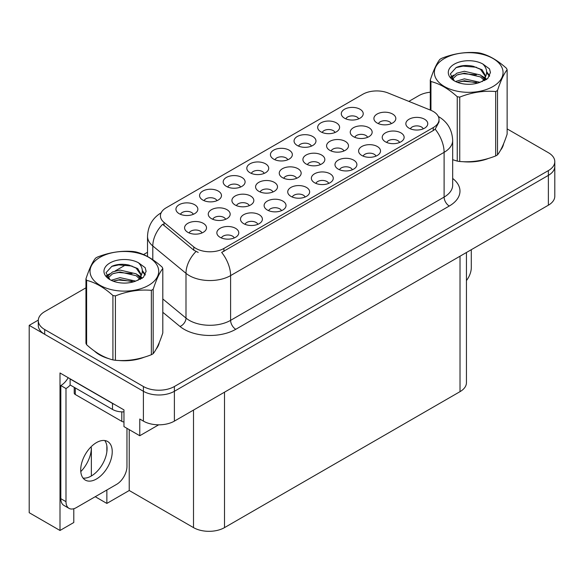 <?xml version="1.0" encoding="UTF-8"?>
<svg xmlns="http://www.w3.org/2000/svg" width="584" height="584" viewBox="0 0 584 584"><rect width="100%" height="100%" fill="white"/><g stroke="black" fill="none" stroke-linecap="round" stroke-linejoin="round"><path stroke-width="0.88" d="M423.225 128.838A6.577 3.796 0 0 0 421.458 126.991A6.577 3.796 0 0 0 414.976 126.027A6.577 3.796 0 0 0 410.391 128.838M424.561 119.231A10.957 6.329 0 0 0 410.516 118.53A10.957 6.329 0 0 0 406.88 126.392A10.957 6.329 0 0 0 409.055 128.181A10.957 6.329 0 0 0 426.736 126.392A10.957 6.329 0 0 0 424.561 119.231M320.287 164.644A6.577 3.796 0 0 0 318.521 162.79A6.577 3.796 0 0 0 312.038 161.834A6.577 3.796 0 0 0 307.454 164.644M321.623 155.037A10.957 6.329 0 0 0 307.578 154.329A10.957 6.329 0 0 0 303.943 162.199A10.957 6.329 0 0 0 306.118 163.987A10.957 6.329 0 0 0 323.799 162.199A10.957 6.329 0 0 0 321.623 155.037M216.934 200.684A6.577 3.796 0 0 0 215.167 198.837A6.577 3.796 0 0 0 208.692 197.874A6.577 3.796 0 0 0 204.108 200.684M218.27 191.077A10.957 6.329 0 0 0 204.225 190.377A10.957 6.329 0 0 0 200.597 198.239A10.957 6.329 0 0 0 202.772 200.027A10.957 6.329 0 0 0 220.445 198.239A10.957 6.329 0 0 0 218.27 191.077M391.28 123.655A6.577 3.796 0 0 0 389.513 121.808A6.577 3.796 0 0 0 383.038 120.844A6.577 3.796 0 0 0 378.447 123.655M392.616 114.048A10.957 6.329 0 0 0 378.571 113.34A10.957 6.329 0 0 0 374.943 121.209A10.957 6.329 0 0 0 377.111 122.998A10.957 6.329 0 0 0 394.791 121.209A10.957 6.329 0 0 0 392.616 114.048M193.311 214.321A6.577 3.796 0 0 0 191.545 212.474A6.577 3.796 0 0 0 185.07 211.51A6.577 3.796 0 0 0 180.478 214.321M194.647 204.721A10.957 6.329 0 0 0 180.602 204.013A10.957 6.329 0 0 0 176.974 211.875A10.957 6.329 0 0 0 179.149 213.664A10.957 6.329 0 0 0 196.823 211.875A10.957 6.329 0 0 0 194.647 204.721M234.235 237.951A6.577 3.796 0 0 0 232.468 236.104A6.577 3.796 0 0 0 225.993 235.14A6.577 3.796 0 0 0 221.402 237.951M235.571 228.344A10.957 6.329 0 0 0 221.526 227.636A10.957 6.329 0 0 0 217.89 235.505A10.957 6.329 0 0 0 220.066 237.294A10.957 6.329 0 0 0 237.746 235.505A10.957 6.329 0 0 0 235.571 228.344M272.954 191.968A6.577 3.796 0 0 0 271.188 190.121A6.577 3.796 0 0 0 264.713 189.158A6.577 3.796 0 0 0 260.128 191.968M274.29 182.361A10.957 6.329 0 0 0 260.245 181.653A10.957 6.329 0 0 0 256.617 189.523A10.957 6.329 0 0 0 258.792 191.311A10.957 6.329 0 0 0 276.466 189.523A10.957 6.329 0 0 0 274.29 182.361M343.947 150.979A6.577 3.796 0 0 0 342.188 149.132A6.577 3.796 0 0 0 335.705 148.168A6.577 3.796 0 0 0 331.121 150.979M345.283 141.372A10.957 6.329 0 0 0 331.238 140.671A10.957 6.329 0 0 0 327.609 148.533A10.957 6.329 0 0 0 329.785 150.322A10.957 6.329 0 0 0 347.458 148.533A10.957 6.329 0 0 0 345.283 141.372M240.557 187.048A6.577 3.796 0 0 0 238.79 185.194A6.577 3.796 0 0 0 232.315 184.237A6.577 3.796 0 0 0 227.731 187.048M241.893 177.441A10.957 6.329 0 0 0 227.848 176.733A10.957 6.329 0 0 0 224.219 184.602A10.957 6.329 0 0 0 226.395 186.391A10.957 6.329 0 0 0 244.068 184.602A10.957 6.329 0 0 0 241.893 177.441M264.18 173.404A6.577 3.796 0 0 0 262.42 171.557A6.577 3.796 0 0 0 255.938 170.594A6.577 3.796 0 0 0 251.354 173.404M265.516 163.805A10.957 6.329 0 0 0 251.47 163.097A10.957 6.329 0 0 0 247.842 170.959A10.957 6.329 0 0 0 250.018 172.747A10.957 6.329 0 0 0 267.691 170.959A10.957 6.329 0 0 0 265.516 163.805M257.858 224.314A6.577 3.796 0 0 0 256.091 222.46A6.577 3.796 0 0 0 249.616 221.497A6.577 3.796 0 0 0 245.024 224.314M259.194 214.708A10.957 6.329 0 0 0 245.149 213.999A10.957 6.329 0 0 0 241.52 221.862A10.957 6.329 0 0 0 243.689 223.657A10.957 6.329 0 0 0 261.369 221.862A10.957 6.329 0 0 0 259.194 214.708M305.103 197.034A6.577 3.796 0 0 0 303.337 195.18A6.577 3.796 0 0 0 296.862 194.224A6.577 3.796 0 0 0 292.277 197.034M306.439 187.428A10.957 6.329 0 0 0 292.394 186.719A10.957 6.329 0 0 0 288.766 194.589A10.957 6.329 0 0 0 290.942 196.377A10.957 6.329 0 0 0 308.615 194.589A10.957 6.329 0 0 0 306.439 187.428M249.288 205.634A6.577 3.796 0 0 0 247.528 203.779A6.577 3.796 0 0 0 241.046 202.816A6.577 3.796 0 0 0 236.462 205.634M250.624 196.027A10.957 6.329 0 0 0 236.578 195.319A10.957 6.329 0 0 0 232.95 203.181A10.957 6.329 0 0 0 235.126 204.977A10.957 6.329 0 0 0 252.799 203.181A10.957 6.329 0 0 0 250.624 196.027M367.613 137.32A6.577 3.796 0 0 0 365.847 135.466A6.577 3.796 0 0 0 359.372 134.502A6.577 3.796 0 0 0 354.787 137.32M368.949 127.713A10.957 6.329 0 0 0 354.904 127.005A10.957 6.329 0 0 0 351.276 134.868A10.957 6.329 0 0 0 353.451 136.663A10.957 6.329 0 0 0 371.125 134.868A10.957 6.329 0 0 0 368.949 127.713M335.055 132.488A6.577 3.796 0 0 0 333.289 130.641A6.577 3.796 0 0 0 326.806 129.677A6.577 3.796 0 0 0 322.222 132.488M336.391 122.881A10.957 6.329 0 0 0 322.346 122.18A10.957 6.329 0 0 0 318.711 130.042A10.957 6.329 0 0 0 320.886 131.831A10.957 6.329 0 0 0 338.559 130.042A10.957 6.329 0 0 0 336.391 122.881M352.349 169.754A6.577 3.796 0 0 0 350.59 167.907A6.577 3.796 0 0 0 344.107 166.944A6.577 3.796 0 0 0 339.523 169.754M353.685 160.147A10.957 6.329 0 0 0 339.64 159.447A10.957 6.329 0 0 0 336.012 167.309A10.957 6.329 0 0 0 338.187 169.097A10.957 6.329 0 0 0 355.86 167.309A10.957 6.329 0 0 0 353.685 160.147M287.803 159.768A6.577 3.796 0 0 0 286.043 157.921A6.577 3.796 0 0 0 279.561 156.957A6.577 3.796 0 0 0 274.976 159.768M289.138 150.161A10.957 6.329 0 0 0 275.093 149.453A10.957 6.329 0 0 0 271.465 157.322A10.957 6.329 0 0 0 273.641 159.111A10.957 6.329 0 0 0 291.314 157.322A10.957 6.329 0 0 0 289.138 150.161M375.972 156.118A6.577 3.796 0 0 0 374.213 154.264A6.577 3.796 0 0 0 367.73 153.307A6.577 3.796 0 0 0 363.146 156.118M377.308 146.511A10.957 6.329 0 0 0 363.263 145.803A10.957 6.329 0 0 0 359.635 153.672A10.957 6.329 0 0 0 361.81 155.461A10.957 6.329 0 0 0 379.483 153.672A10.957 6.329 0 0 0 377.308 146.511M225.628 219.292A6.577 3.796 0 0 0 223.862 217.445A6.577 3.796 0 0 0 217.379 216.482A6.577 3.796 0 0 0 212.795 219.292M226.964 209.685A10.957 6.329 0 0 0 212.919 208.984A10.957 6.329 0 0 0 209.284 216.846A10.957 6.329 0 0 0 211.459 218.635A10.957 6.329 0 0 0 229.14 216.846A10.957 6.329 0 0 0 226.964 209.685M358.678 118.851A6.577 3.796 0 0 0 356.912 117.004A6.577 3.796 0 0 0 350.429 116.041A6.577 3.796 0 0 0 345.845 118.851M360.014 109.245A10.957 6.329 0 0 0 345.969 108.536A10.957 6.329 0 0 0 342.333 116.406A10.957 6.329 0 0 0 344.509 118.194A10.957 6.329 0 0 0 362.189 116.406A10.957 6.329 0 0 0 360.014 109.245M281.481 210.671A6.577 3.796 0 0 0 279.714 208.824A6.577 3.796 0 0 0 273.239 207.86A6.577 3.796 0 0 0 268.647 210.671M282.817 201.064A10.957 6.329 0 0 0 268.771 200.363A10.957 6.329 0 0 0 265.143 208.225A10.957 6.329 0 0 0 267.319 210.014A10.957 6.329 0 0 0 284.992 208.225A10.957 6.329 0 0 0 282.817 201.064M201.962 232.958A6.577 3.796 0 0 0 200.195 231.103A6.577 3.796 0 0 0 193.72 230.147A6.577 3.796 0 0 0 189.128 232.958M203.298 223.351A10.957 6.329 0 0 0 189.252 222.643A10.957 6.329 0 0 0 185.617 230.512A10.957 6.329 0 0 0 187.792 232.301A10.957 6.329 0 0 0 205.473 230.512A10.957 6.329 0 0 0 203.298 223.351M399.602 142.474A6.577 3.796 0 0 0 397.835 140.627A6.577 3.796 0 0 0 391.353 139.664A6.577 3.796 0 0 0 386.769 142.474M400.931 132.875A10.957 6.329 0 0 0 386.885 132.167A10.957 6.329 0 0 0 383.257 140.029A10.957 6.329 0 0 0 385.433 141.824A10.957 6.329 0 0 0 403.106 140.029A10.957 6.329 0 0 0 400.931 132.875M296.621 178.303A6.577 3.796 0 0 0 294.854 176.456A6.577 3.796 0 0 0 288.379 175.492A6.577 3.796 0 0 0 283.787 178.303M297.957 168.703A10.957 6.329 0 0 0 283.912 167.995A10.957 6.329 0 0 0 280.284 175.857A10.957 6.329 0 0 0 282.452 177.645A10.957 6.329 0 0 0 300.132 175.857A10.957 6.329 0 0 0 297.957 168.703M311.433 146.131A6.577 3.796 0 0 0 309.666 144.277A6.577 3.796 0 0 0 303.184 143.314A6.577 3.796 0 0 0 298.599 146.131M312.761 136.525A10.957 6.329 0 0 0 298.716 135.817A10.957 6.329 0 0 0 295.088 143.686A10.957 6.329 0 0 0 297.263 145.474A10.957 6.329 0 0 0 314.937 143.686A10.957 6.329 0 0 0 312.761 136.525M328.726 183.398A6.577 3.796 0 0 0 326.967 181.544A6.577 3.796 0 0 0 320.485 180.58A6.577 3.796 0 0 0 315.9 183.398M330.062 173.791A10.957 6.329 0 0 0 316.017 173.083A10.957 6.329 0 0 0 312.389 180.945A10.957 6.329 0 0 0 314.564 182.741A10.957 6.329 0 0 0 332.238 180.945A10.957 6.329 0 0 0 330.062 173.791M433.262 111.464A19.732 11.388 0 0 0 430.627 110.186L388.075 92.987A19.732 11.388 0 0 0 362.81 94.265L166.199 207.78A19.732 11.388 0 0 0 160.417 215.832A19.732 11.388 0 0 0 163.987 222.365L193.778 246.93A19.732 11.388 0 0 0 223.891 248.448L433.262 127.575A19.732 11.388 0 0 0 439.037 119.523A19.732 11.388 0 0 0 433.262 111.464M38.296 320.105L29.2 325.354L143.394 391.287A21.922 12.658 0 0 0 174.39 391.287L548.376 175.368A21.922 12.658 0 0 0 554.8 166.418A21.922 12.658 0 0 1 548.376 175.368L174.39 391.287A21.922 12.658 0 0 1 143.394 391.287L44.698 334.303A21.922 12.658 0 0 1 38.281 325.354L38.281 320.587A21.922 12.658 0 0 0 44.698 329.537L143.394 386.513A21.922 12.658 0 0 0 174.39 386.513L548.376 170.594A21.922 12.658 0 0 0 554.8 161.644A21.922 12.658 0 0 0 548.376 152.694L507.131 128.882M73.788 508.73L73.788 522.512L59.999 530.476L59.999 372.972L123.961 409.902L123.961 426.605L139.773 435.737L139.773 419.027L143.394 421.115A21.922 12.658 0 0 0 174.39 421.115L548.376 205.196A21.922 12.658 0 0 0 554.8 196.246L554.8 161.644M158.673 424.824L139.773 435.737M59.999 530.476L29.2 512.701L29.2 325.354M466.441 252.5L466.441 382.695A21.922 12.658 180 0 1 460.024 391.645L224.512 527.615A21.922 12.658 180 0 1 193.508 527.615L129.232 490.509L129.232 429.649M129.232 490.509L106.857 503.423L106.857 489.998M106.857 451.768L106.857 445.891M95.236 496.714L106.857 503.423M80.789 471.609A23.382 13.498 120 0 0 91.359 447.694L90.622 447.271M91.359 475.975L91.359 447.694M94.367 350.991A35.076 20.25 0 0 0 99.572 354.831A35.076 20.25 0 0 0 108.931 358.693M439.037 119.523L439.037 121.939L435.175 129.159L433.262 130.546L221.672 252.419A25.572 14.768 60 0 1 230.607 275.597A29.229 16.878 180 0 1 189.274 275.597A29.229 16.878 180 0 1 185.997 273.341L152.804 245.973A29.229 16.878 180 0 1 147.518 236.294L147.518 256.493M198.21 252.419L193.778 250.178L162.659 224.271A25.572 17.104 129.5 0 0 152.804 245.973L152.804 259.712M452.673 159.724A35.076 20.25 0 0 0 453.257 159.899M462.711 161.666A35.076 20.25 0 0 0 488.691 158.352M500.539 150.219A35.076 20.25 0 0 0 503.598 143.788M118.384 360.467A35.076 20.25 0 0 0 144.365 357.152M156.205 349.013A35.076 20.25 0 0 0 159.264 342.582M430.277 92.214A21.922 12.658 0 0 0 418.684 95.718L408.858 101.39M147.518 252.273L143.547 254.566M126.253 264.552L115.121 270.976M85.95 287.824L44.698 311.637A21.922 12.658 0 0 0 38.281 320.587M471.288 249.704L471.288 267.669A14.615 8.439 -60 0 1 466.441 280.568M502.386 146.562A34.711 20.038 180 0 1 502.006 147.358M485.209 159.344A34.711 20.038 180 0 1 467.514 161.746M444.417 58.488A34.346 19.827 -0 0 0 444.417 86.527A34.346 19.827 -0 0 0 492.991 86.527A34.346 19.827 -0 0 0 492.991 58.488A34.346 19.827 -0 0 0 444.417 58.488M452.673 159.688L457.25 161.104A39.456 22.783 -0 0 0 459.747 161.491C471.675 162.535 483.647 160.68 495.677 155.935A39.456 22.783 -0 0 0 496.604 155.41A39.456 22.783 -0 0 0 497.502 154.877C500.7 150.876 503.912 143.963 507.131 134.13L507.131 69.744A39.456 22.783 -0 0 0 506.467 68.299C497.67 60.342 488.903 55.276 480.157 53.115A39.456 22.783 -0 0 0 477.661 52.728C465.638 51.699 453.659 53.553 441.73 58.29A39.456 22.783 -0 0 0 440.803 58.809A39.456 22.783 -0 0 0 439.905 59.342C436.679 63.4 433.474 70.314 430.277 80.088A39.456 22.783 -0 0 0 430.948 81.534L430.948 110.318M457.25 161.104L457.25 96.718C448.461 88.753 439.694 83.687 430.948 81.534M457.25 96.718A39.456 22.783 -0 0 0 459.747 97.105L459.747 161.491M495.677 155.935L495.677 91.542C483.749 90.498 471.77 92.352 459.747 97.105M495.677 91.542A39.456 22.783 -0 0 0 496.604 91.024A39.456 22.783 -0 0 0 497.502 90.491L497.502 154.877M480.07 82.322L464.382 78.855L455.484 81.483M477.88 83.037L464.382 80.753L457.484 82.351M484.983 80.366L484.829 79.964M484.362 79.008L480.515 75.037L464.382 71.277L456.892 73.146L452.571 76.832L452.001 78.84M483.749 79.95L480.515 76.935L464.382 73.175L456.892 75.037L452.344 79.212M482.274 81.592L484.844 78.03L485.406 75.533L482.048 69.737L472.879 66.196C466.631 64.926 461.075 65.364 456.199 67.518L450.322 73.934L454.272 80.804M484.53 80.599L485.406 77.037M485.355 76.285L480.515 69.357L473.317 66.284M454.264 64.167A20.418 11.789 -0 0 0 454.264 80.84A20.418 11.789 -0 0 0 479.792 82.402L487.749 78.541L490.436 72.504L489.516 68.905L482.822 63.992A20.418 11.789 -0 0 0 454.264 64.167M482.822 63.992C487.078 68.313 487.749 72.993 484.844 78.03M430.277 110.047L430.277 80.088M507.131 69.744C503.934 73.745 500.729 80.658 497.502 90.491M476.383 82.402L463.083 81.264L457.79 82.227M486.1 79.716L485.165 78.964M484.603 78.555L483.654 77.935M476.383 74.825L463.083 73.686L457.79 74.65M452.673 76.65L451.111 77.614M489.421 76.285L486.618 72.606M476.434 67.262L463.083 66.109L455.958 67.635M490.429 72.693L489.516 68.905M486.706 79.314L485.333 78.146M484.924 77.84L481.654 75.876M453.958 75.059L450.76 76.92M489.655 75.832L486.618 71.65M158.052 345.356A34.711 20.038 180 0 1 157.68 346.151M140.883 358.138A34.711 20.038 180 0 1 123.188 360.54M104.609 356.985A34.711 20.038 180 0 1 99.835 354.678A34.711 20.038 180 0 1 96.681 352.59M74.219 387.323L74.219 393.017A3.65 2.11 0 0 0 75.292 394.507L121.793 421.356A3.65 2.11 0 0 0 123.961 421.962M96.477 478.989A22.287 12.87 120 0 0 111.033 459.352A22.287 12.87 120 0 0 107.617 441.489A22.287 12.87 120 0 0 96.477 442.599A22.287 12.87 120 0 0 81.913 462.236A22.287 12.87 120 0 0 85.33 480.092A22.287 12.87 120 0 0 96.477 478.989M104.733 440.526A22.287 12.87 -60 0 1 105.062 458.747A22.287 12.87 -60 0 1 91.308 476.004A22.287 12.87 -60 0 1 83.052 478.077M126.962 428.335L126.962 466.463A14.615 8.439 -60 0 1 116.625 484.362L76.322 507.627A14.615 8.439 -60 0 1 69.014 508.35A14.615 8.439 -60 0 1 65.992 501.663L65.992 388.543L60.824 385.557A14.615 8.439 120 0 0 68.204 377.709M70.241 385.031A14.615 8.439 -60 0 1 65.992 388.543M69.014 508.35L63.846 505.372A14.615 8.439 -60 0 1 60.824 498.678L60.824 385.557M114.427 404.398A14.615 8.439 180 0 1 112.493 403.456L70.124 378.994A14.615 8.439 0 0 0 70.292 378.914M112.493 403.456L112.493 409.421A14.615 8.439 0 0 0 123.961 411.866M70.124 378.994L70.124 384.958L112.493 409.421M100.09 257.281A34.346 19.827 -0 0 0 100.09 285.32A34.346 19.827 -0 0 0 148.657 285.32A34.346 19.827 -0 0 0 148.657 257.281A34.346 19.827 -0 0 0 100.09 257.281M96.477 257.602A39.456 22.783 -0 0 0 95.572 258.143C92.352 262.194 89.14 269.107 85.95 278.882A39.456 22.783 -0 0 0 86.615 280.327L86.615 344.713C95.36 352.656 104.127 357.715 112.916 359.897A39.456 22.783 -0 0 0 115.42 360.284C127.348 361.328 139.32 359.474 151.351 354.729A39.456 22.783 -0 0 0 152.278 354.211A39.456 22.783 -0 0 0 153.176 353.67C156.373 349.677 159.585 342.757 162.805 332.931L162.805 268.538A39.456 22.783 -0 0 0 162.133 267.1C153.344 259.135 144.577 254.069 135.831 251.916A39.456 22.783 -0 0 0 133.334 251.529C121.311 250.499 109.332 252.354 97.404 257.084A39.456 22.783 -0 0 0 96.477 257.602M112.916 359.897L112.916 295.511C104.127 287.547 95.36 282.488 86.615 280.327M112.916 295.511A39.456 22.783 -0 0 0 115.42 295.898L115.42 360.284M151.351 354.729L151.351 290.343C139.423 289.299 127.443 291.153 115.42 295.898M151.351 290.343A39.456 22.783 -0 0 0 152.278 289.825A39.456 22.783 -0 0 0 153.176 289.284L153.176 353.67M85.95 278.882L85.95 343.275A39.456 22.783 -0 0 0 86.615 344.713M135.743 281.123L120.056 277.648L111.15 280.284M133.553 281.831L120.056 279.546L113.15 281.145M140.649 279.159L140.496 278.758M140.036 277.801L136.189 273.83L120.056 270.071L112.566 271.94L108.244 275.633L107.675 277.641M139.415 278.75L136.189 275.728L120.056 271.969L112.566 273.83L108.018 278.006M137.948 280.386L140.51 276.831L141.08 274.334L137.722 268.531L128.553 264.997C122.304 263.72 116.742 264.165 111.873 266.319L105.996 272.728L109.945 279.597M140.197 279.393L141.08 275.838M141.029 275.079L136.189 268.151L128.991 265.078M109.938 262.968A20.418 11.789 -0 0 0 109.938 279.634A20.418 11.789 -0 0 0 135.459 281.203L143.423 277.342L146.102 271.304L145.19 267.698L138.496 262.785A20.418 11.789 -0 0 0 109.938 262.968M138.496 262.785C142.751 267.114 143.423 271.794 140.51 276.823M162.805 268.538C159.607 272.538 156.403 279.451 153.176 289.284M132.057 281.196L118.749 280.057L113.457 281.021M141.773 278.51L140.839 277.758M140.277 277.349L139.328 276.728M132.057 273.619L118.749 272.48L113.457 273.443M108.339 275.444L106.784 276.407M145.095 275.079L142.292 271.399M132.108 266.056L118.749 264.902L111.632 266.428M146.102 271.487L145.19 267.698M142.379 278.115L141.007 276.94M140.598 276.633L137.328 274.677M109.631 273.859L106.434 275.714M145.321 274.633L142.292 270.45M548.376 205.196L548.376 170.594M174.39 421.115L174.39 386.513M143.394 421.115L143.394 386.513M224.512 527.615L224.512 392.178M460.024 391.645L460.024 256.208M193.508 527.615L193.508 410.077M163.987 222.365L163.987 225.614M193.778 246.93L193.778 250.178M223.891 248.448L223.891 251.427M433.262 127.575L433.262 130.546M452.673 178.456A36.536 21.097 180 0 1 449.279 206.028L235.775 329.296A7.307 4.219 60 0 1 230.607 320.346L444.11 197.085A29.229 16.878 0 0 0 452.673 185.15L452.673 140.401A29.229 16.878 180 0 1 444.11 152.336A25.572 14.768 -120 0 0 435.175 129.159M235.775 329.296A36.536 21.097 180 0 1 184.106 329.296A36.536 21.097 180 0 1 180.011 326.478L162.805 312.287M195.961 251.536A25.572 17.104 129.5 0 0 185.997 273.341L185.997 318.09A29.229 16.878 0 0 0 189.274 320.346A29.229 16.878 0 0 0 230.607 320.346L230.607 275.597L444.11 152.336L444.11 197.085A7.307 4.219 60 0 0 449.279 206.028M44.698 329.537L44.698 334.303M162.805 298.964L185.997 318.09A7.307 4.891 -50.5 0 1 180.011 326.478M121.793 421.356L121.793 411.873M75.292 394.507L75.292 387.944M65.992 501.663L60.824 498.678M452.673 140.401C452.177 129.889 447.556 122.012 438.81 116.763L438.321 116.486M161.374 212.656C152.628 217.905 148.015 225.782 147.518 236.294M503.415 144.219L503.415 144.628M159.089 343.012L159.089 343.428"/></g></svg>
